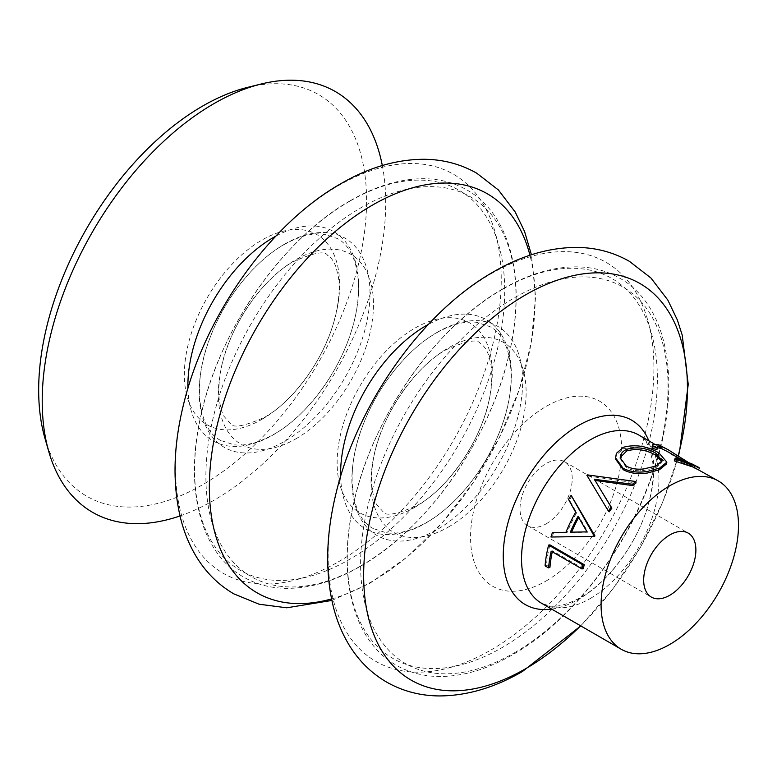 <?xml version="1.0" encoding="UTF-8"?>
<svg xmlns="http://www.w3.org/2000/svg" width="777" height="777" viewBox="0 0 777 777"><rect width="100%" height="100%" fill="white"/><g stroke="black" fill="none" stroke-linecap="round" stroke-linejoin="round"><path stroke-width="0.58" stroke-dasharray="3.88 2.91" d="M620.25 458.517L626.301 467.55C631.099 470.192 636.81 471.202 643.443 470.571L655.817 467.725L661.8 462.568L661.858 461.664M546.124 580.973A106.867 61.704 120 0 0 621.697 450.087A106.867 61.704 120 0 0 546.124 406.458A106.867 61.704 120 0 0 470.561 537.344A106.867 61.704 120 0 0 546.124 580.973M44.959 438.354A231.876 133.877 120 0 0 202.632 484.731A231.876 133.877 120 0 0 365.015 227.855A231.876 133.877 120 0 0 247.591 87.374M180.002 515.947A242.89 140.229 120 0 0 213.957 500.252A242.89 140.229 120 0 0 382.313 165.52M546.124 523.853A36.917 21.319 120 0 0 570.24 491.326A36.917 21.319 120 0 0 564.588 461.742A36.917 21.319 120 0 0 546.124 463.568A36.917 21.319 120 0 0 522.008 496.105A36.917 21.319 120 0 0 527.67 525.689A36.917 21.319 120 0 0 546.124 523.853M595.056 480.458L602.398 492.647M609.158 511.829L593.949 487.092M587.286 474.873L587.83 476.019A97.154 56.09 120 0 0 587.422 476.447M587.83 476.019L636.042 482.925M557.459 536.868L552.194 536.946A97.154 56.09 120 0 1 553.642 532.624L567.123 532.43A97.154 56.09 120 0 1 576.641 512.752L569.415 500.058A97.154 56.09 120 0 1 571.998 496.076M583.323 568.638L552.496 550.844A97.154 56.09 120 0 0 552.282 551.787M549.97 567.249L546.445 565.219A97.154 56.09 120 0 1 549.912 544.871M615.646 459.226L616.384 454.943L623.105 448.96C634.819 445.881 646.6 447.805 658.44 454.71L666.433 463.995M674.562 459.799L694.337 467.21L695.347 465.559L689.014 462.752M691.423 463.636L690.539 465.365L686.479 463.529L667.2 451.427M657.575 447.746L656.73 448.29L656.944 449.63M652.078 446.367L657.769 446.474L663.432 449.252L688.539 465.481C699.436 470.6 701.233 471.221 693.919 467.336M698.601 469.561L697.668 469.017M687.567 461.936L686.479 463.529M658.653 444.755L657.769 446.474M664.403 447.571L674.757 454.273L673.688 455.885M674.757 454.273L689.665 463.927L688.539 465.481M689.665 463.927C700.563 469.017 702.272 469.58 694.793 465.608M623.29 447.28L623.105 448.96M658.964 452.942L658.44 454.71M626.301 467.55L626.184 466.035M655.817 467.725L656.002 466.045M594.366 479.292L594.91 480.439M550.942 537.014L552.194 536.946M552.418 532.604L553.642 532.624M565.947 532.284L567.123 532.43M575.66 512.218L576.641 512.752M568.511 499.397L569.415 500.058M571.6 532.167A97.154 56.09 120 0 0 571.503 532.381L588.111 532.226L579.011 516.851L578.01 516.355M571.503 532.381L570.347 532.187M579.011 516.851A97.154 56.09 120 0 0 578.661 517.501M588.111 532.226L587.033 531.886M551.175 551.155L552.496 550.844M545.075 565.85L546.445 565.219M502.311 289.384A219.279 126.602 120 0 0 347.261 557.935A219.279 126.602 120 0 0 502.311 647.455A219.279 126.602 120 0 0 657.371 378.904A219.279 126.602 120 0 0 502.311 289.384M349.65 201.243A219.279 126.602 120 0 0 194.6 469.803A219.279 126.602 120 0 0 349.65 559.323A219.279 126.602 120 0 0 504.7 290.763A219.279 126.602 120 0 0 349.65 201.243M338.364 561.849A230.351 132.993 120 0 0 501.243 279.72A230.351 132.993 120 0 0 338.364 185.684A230.351 132.993 120 0 0 175.476 467.803A230.351 132.993 120 0 0 338.364 561.849M491.025 649.98A230.351 132.993 120 0 0 653.904 367.861A230.351 132.993 120 0 0 491.025 273.815A230.351 132.993 120 0 0 328.147 555.943A230.351 132.993 120 0 0 491.025 649.98M414.695 507.391A109.683 63.325 120 0 0 492.259 373.047A109.683 63.325 120 0 0 414.695 328.273A109.683 63.325 120 0 0 337.131 462.616A109.683 63.325 120 0 0 414.695 507.391M261.985 419.308A109.79 63.384 120 0 0 339.617 284.848A109.79 63.384 120 0 0 261.985 240.025A109.79 63.384 120 0 0 184.353 374.485A109.79 63.384 120 0 0 261.985 419.308M284.605 244.124A120.765 69.726 120 0 0 199.213 392.026A120.765 69.726 120 0 0 284.605 441.336A120.765 69.726 120 0 0 369.998 293.424A120.765 69.726 120 0 0 284.605 244.124M437.276 332.265A120.765 69.726 120 0 0 351.884 480.167A120.765 69.726 120 0 0 437.276 529.467A120.765 69.726 120 0 0 522.668 381.565A120.765 69.726 120 0 0 437.276 332.265M514.325 652.865A217.405 125.515 120 0 0 668.045 386.596A217.405 125.515 120 0 0 514.325 297.844A217.405 125.515 120 0 0 360.596 564.102A217.405 125.515 120 0 0 514.325 652.865M448.562 526.942A109.683 63.325 120 0 0 526.126 392.608A109.683 63.325 120 0 0 448.562 347.824A109.683 63.325 120 0 0 370.998 482.167A109.683 63.325 120 0 0 448.562 526.942M360.946 565.841A219.279 126.602 120 0 0 515.996 297.28A219.279 126.602 120 0 0 360.946 207.76A219.279 126.602 120 0 0 205.886 476.32A219.279 126.602 120 0 0 360.946 565.841M295.901 438.811A109.683 63.325 120 0 0 373.465 304.467A109.683 63.325 120 0 0 295.901 259.683A109.683 63.325 120 0 0 218.337 394.026A109.683 63.325 120 0 0 295.901 438.811M187.927 388.403A120.794 69.745 120 0 0 273.3 434.829A120.794 69.745 120 0 0 358.712 288.345A120.794 69.745 120 0 0 275.816 236.159M331.526 598.931A230.351 132.993 120 0 0 372.232 581.4A230.351 132.993 120 0 0 529.943 255.254M340.627 476.418A120.765 69.726 120 0 0 425.981 522.95A120.765 69.726 120 0 0 511.363 376.447A120.765 69.726 120 0 0 428.389 324.397M551.689 609.11A106.449 61.461 120 0 0 578.515 599.329A106.449 61.461 120 0 0 648.844 440.831M590.238 598.513A97.154 56.09 120 0 0 653.71 512.898A97.154 56.09 120 0 0 638.82 435.042C643.871 438.014 647.629 443.104 650.096 450.31L652.651 461.616C654.273 474.223 652.68 488.966 647.853 505.837C637.363 543.22 608.022 582.352 580.526 597.552C567.365 604.613 556.954 607.4 549.281 605.895L541.666 603.321A97.154 56.09 120 0 0 590.238 598.513M580.623 625.815A228.943 132.187 120 0 0 678.166 456.06M503.098 288.743C436.014 326.427 373.193 416.19 354.234 500.747C336.596 573.96 351.923 640.199 396.231 665.199C408.828 672.406 422.853 676.175 438.306 676.485C462.179 676.777 487.024 669.483 512.82 654.613C571.746 621.241 627.991 548.047 653.02 472.824C682.391 388.529 670.366 306.478 619.687 278.156C607.158 270.979 593.201 267.22 577.826 266.87C553.894 266.53 528.982 273.825 503.098 288.743M350.437 200.612C283.352 238.286 220.532 328.049 201.564 412.606C183.935 485.819 199.252 552.058 243.57 577.058C256.099 584.236 270.056 587.995 285.431 588.344C309.363 588.684 334.275 581.39 360.159 566.472C427.243 528.787 490.064 439.024 509.022 354.467C526.66 281.255 511.334 215.025 467.026 190.025C454.487 182.848 440.54 179.079 425.165 178.729C401.223 178.399 376.321 185.684 350.437 200.612M417.055 505.487C449.242 488.277 484.382 435.868 490.248 393.754C492.006 382.634 492.268 373.038 491.025 364.986L488.733 355.39C486.519 349.339 483.673 345.367 480.205 343.473C477.651 338.743 466.317 340.831 446.202 349.728C414.034 366.929 378.923 419.279 373.028 461.373C371.27 472.377 370.988 481.895 372.183 489.918L374.271 499.096L376.35 504.098L383.051 511.752C385.606 516.472 396.94 514.384 417.055 505.487M264.394 417.356C292.152 402.165 323.203 360.849 333.789 322.125C338.743 304.273 340.268 289.18 338.364 276.855L336.062 267.23C333.819 261.159 330.983 257.197 327.544 255.332C324.99 250.602 313.655 252.69 293.541 261.587C261.373 278.788 226.262 331.138 220.367 373.232C218.609 384.246 218.327 393.764 219.522 401.787L221.61 410.955L223.689 415.957L230.39 423.611C233.022 428.331 244.357 426.243 264.394 417.356M220.678 440.433C199.388 430.273 191.142 385.887 210.013 337.83C224.388 298.776 254.38 261.334 283.819 244.755C299.145 236.208 312.539 232.682 324.019 234.188L337.257 238.5C355.711 247.737 366.045 282.838 351.942 329.263C339.462 372.164 306.633 415.996 274.106 434.178C258.741 442.754 245.309 446.27 233.809 444.735L220.678 440.433M373.339 528.574C352.049 518.414 343.803 474.028 362.674 425.961C377.059 386.917 407.051 349.465 436.489 332.896C451.806 324.349 465.209 320.823 476.68 322.329L489.918 326.641C511.188 336.8 519.444 381.118 500.621 429.147C486.256 468.23 456.235 505.73 426.767 522.319C411.451 530.866 398.047 534.391 386.577 532.886L373.339 528.574M331.837 600.446L369.871 583.294L407.333 556.876L442.336 522.639L473.504 482.158L499.465 437.296L519.046 390.083L531.303 342.638L535.576 296.94L531.41 254.769M564.588 461.742L688.237 533.129M654.04 443.832L663.432 449.252M683.682 460.946L693.9 466.851M527.67 525.689L651.32 597.076M678.331 456.167L662.635 502.331L640.471 547.261L612.8 589.053L580.788 625.912M656.73 448.29L657.439 446.561M620.231 459.246L620.192 457.799M662.189 460.751L661.8 462.568M594.59 488.131L593.317 486.043"/><path stroke-width="1.17" d="M661.858 461.664L655.584 455.069C645.891 449.64 636.285 448.261 626.757 450.942L620.454 457.303L620.25 458.517M616.384 453.36L623.29 447.28C635.227 444.133 647.115 446.027 658.964 452.942L666.86 462.16L659.683 468.016L647.61 471.396C638.14 472.94 629.962 471.882 623.057 468.22L615.578 457.886L616.384 453.36M626.942 449.261C623.465 450.747 621.299 452.894 620.454 455.71L620.192 457.799L626.184 466.035C630.982 468.677 636.732 469.658 643.443 468.987L656.002 466.045L662.189 460.751L656.06 453.302C646.347 447.873 636.645 446.522 626.942 449.261L626.757 450.942M382.313 165.52A242.89 140.229 120 0 0 261.053 84.033L247.591 87.374A231.876 133.877 120 0 0 202.632 106.07A231.876 133.877 120 0 0 44.959 438.354L48.796 451.67A242.89 140.229 120 0 0 180.002 515.947M261.053 84.033A242.89 140.229 120 0 0 213.957 103.623A242.89 140.229 120 0 0 48.796 451.67M669.784 595.25A36.917 21.319 120 0 0 693.9 562.713A36.917 21.319 120 0 0 688.237 533.129A36.917 21.319 120 0 0 669.784 534.964A36.917 21.319 120 0 0 645.668 567.492A36.917 21.319 120 0 0 651.32 597.076A36.917 21.319 120 0 0 669.784 595.25M635.78 481.517A99.097 57.216 120 0 0 632.488 484.256L594.366 479.292L611.14 507.206A99.097 57.216 120 0 0 608.352 511.004L586.878 475.31A99.097 57.216 120 0 1 587.286 474.873L635.78 481.517L636.042 482.925A97.154 56.09 120 0 0 632.818 485.606L594.91 480.439M601.136 490.559L611.887 508.109A97.154 56.09 120 0 0 609.158 511.829L608.352 511.004M593.949 487.092L586.878 475.31M594.658 536.412L550.942 537.014A99.097 57.216 120 0 1 552.418 532.604L565.947 532.284A99.097 57.216 120 0 1 575.66 512.218L568.511 499.397A99.097 57.216 120 0 1 571.144 495.328L594.92 535.858A97.154 56.09 120 0 0 594.658 536.412L554.982 536.917M548.601 567.89L545.075 565.85A99.097 57.216 120 0 1 548.611 545.104L549.912 544.871L584.265 564.704A97.154 56.09 120 0 0 583.323 568.638L582.002 568.949L551.175 551.155A99.097 57.216 120 0 0 548.601 567.89L549.97 567.249A97.154 56.09 120 0 1 552.282 551.787M669.784 485.78A97.154 56.09 120 0 0 606.313 571.396A97.154 56.09 120 0 0 621.202 649.242A97.154 56.09 120 0 0 669.784 644.434A97.154 56.09 120 0 0 733.255 558.818A97.154 56.09 120 0 0 718.356 480.963A97.154 56.09 120 0 0 669.784 485.78M666.86 462.16L666.433 463.995L659.488 469.697L647.61 472.979C638.257 474.456 630.128 473.358 623.232 469.697L615.646 459.226L615.578 457.886M674.251 460.887L675.232 458.022L691.423 463.636L698.64 467.336L694.793 465.608L693.919 467.336L674.251 460.887L675.232 458.022M683.682 460.946L667.2 451.427L661.314 448.514L657.575 447.746M662.189 446.794L657.439 446.561L656.944 449.63L652.525 448.339L652.078 446.367L652.758 444.648L658.653 444.755L668.171 449.747L662.189 446.794L661.314 448.514M718.356 480.963L693.919 467.336M689.014 462.752L687.392 462.189M687.567 461.936L668.171 449.747M657.624 447.853L653.156 446.571L652.525 448.339M653.156 446.571L652.758 444.648M698.484 469.745L699.514 468.113L698.64 467.336M694.793 465.608L674.873 459.11M623.057 468.22L623.232 469.697M659.683 468.016L659.488 469.697M655.584 455.069L656.06 453.302M632.488 484.256L632.818 485.606M611.14 507.206L611.887 508.109M571.144 495.328L593.842 535.508L594.92 535.858M593.842 535.508A99.097 57.216 120 0 0 593.57 536.081M570.347 532.187L587.033 531.886L578.01 516.355A99.097 57.216 120 0 0 570.347 532.187M578.661 517.501A97.154 56.09 120 0 0 571.6 532.167M548.611 545.104L582.964 564.937L584.265 564.704M582.964 564.937A99.097 57.216 120 0 0 582.002 568.949M275.816 236.159A120.794 69.745 120 0 0 273.3 237.568A120.794 69.745 120 0 0 187.927 388.403M529.943 255.254A230.351 132.993 120 0 0 372.232 205.235A230.351 132.993 120 0 0 210.645 462.917A230.351 132.993 120 0 0 331.526 598.931M428.389 324.397A120.765 69.726 120 0 0 425.981 325.748A120.765 69.726 120 0 0 340.627 476.418M678.166 456.06A228.943 132.187 120 0 0 525.543 294.891A228.943 132.187 120 0 0 363.655 575.291A228.943 132.187 120 0 0 525.543 668.764A228.943 132.187 120 0 0 580.623 625.815M648.844 440.831A106.449 61.461 120 0 0 578.515 425.505A106.449 61.461 120 0 0 504.496 539.403A106.449 61.461 120 0 0 551.689 609.11M654.04 443.832L638.82 435.042A97.154 56.09 120 0 0 590.238 439.86A97.154 56.09 120 0 0 526.767 525.466A97.154 56.09 120 0 0 541.666 603.321L621.202 649.242M531.41 254.769L524.582 231.536L515.238 212.043L498.348 189.928L476.738 173.193C460.644 164.044 443.016 159.402 423.844 159.275C396.28 159.411 368.57 167.57 340.724 183.78C269.337 224.155 204.633 315.967 183.479 404.72C173.077 447.057 172.28 485.586 181.09 520.299C184.421 532.886 189.18 544.463 195.357 555.031C205.05 571.571 217.881 584.527 233.858 593.881L259.149 604.234L286.752 607.799L331.837 600.446M678.331 456.167L679.603 451.204L688.237 384.392L682.225 335.14L677.35 319.949L667.832 300.068L650.961 278.02L629.399 261.334C613.306 252.185 595.677 247.542 576.505 247.416C548.941 247.542 521.231 255.711 493.385 271.921C421.998 312.296 357.303 404.108 336.14 492.861C325.738 535.198 324.941 573.727 333.76 608.44C337.092 621.017 341.841 632.604 348.018 643.171C357.711 659.712 370.551 672.659 386.519 682.021C402.573 691.151 420.163 695.794 439.287 695.939C466.89 695.833 494.638 687.674 522.533 671.435L580.788 625.912"/></g></svg>
